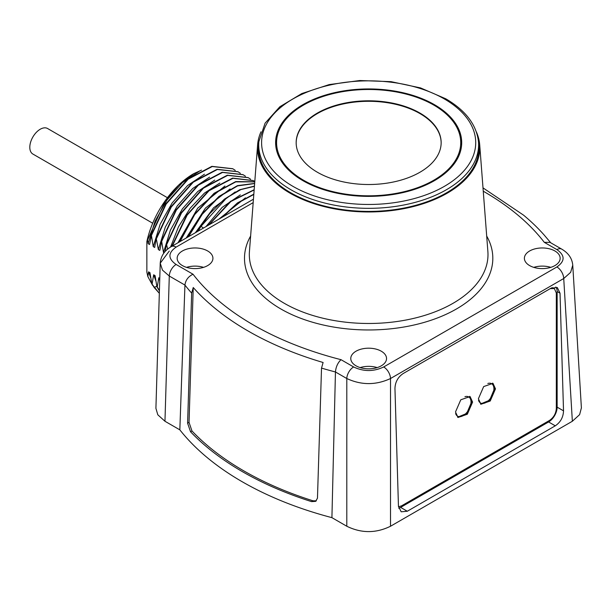 <?xml version="1.0" encoding="UTF-8"?>
<svg xmlns="http://www.w3.org/2000/svg" width="612" height="612" viewBox="0 0 612 612"><rect width="100%" height="100%" fill="white"/><g stroke="black" fill="none" stroke-linecap="round" stroke-linejoin="round"><path stroke-width="0.92" d="M581.392 407.875L579.618 414.638L572.358 421.255L563.728 278.521L570.629 272.355L572.756 265.164C572.128 258.417 568.449 253.077 561.732 249.13L550.012 242.367L544.29 242.329A291.144 168.093 0 0 0 483.258 191.204M179.836 429.846L164.965 421.263L157.812 414.798L155.915 408.334L160.229 263.191L162.478 270.122L169.287 276.035L184.939 285.07L179.836 429.846A306.91 177.197 0 0 0 331.918 517.653L346.797 526.244L346.797 378.522C361.371 385.285 375.944 385.285 390.517 378.522L563.728 278.521A9.67 5.585 60 0 0 556.897 266.962C565.136 261.171 565.136 255.388 556.897 249.604A9.67 5.585 -60 0 1 561.732 249.13M572.358 421.255L390.517 526.244C375.944 533.381 361.371 533.381 346.797 526.244M356.016 365.815A17.886 10.328 0 0 0 375.5 368.057A17.886 10.328 0 0 0 386.539 358.517A17.886 10.328 0 0 0 381.299 351.219A17.886 10.328 0 0 0 361.814 348.978A17.886 10.328 0 0 0 350.775 358.517A17.886 10.328 0 0 0 356.016 365.815M182.399 265.585A17.886 10.328 0 0 0 201.883 267.819A17.886 10.328 0 0 0 212.922 258.279A17.886 10.328 0 0 0 207.69 250.981A17.886 10.328 0 0 0 188.198 248.747A17.886 10.328 0 0 0 177.159 258.279A17.886 10.328 0 0 0 182.399 265.585M529.625 265.585A17.886 10.328 0 0 0 549.117 267.819A17.886 10.328 0 0 0 560.156 258.279A17.886 10.328 0 0 0 554.916 250.981A17.886 10.328 0 0 0 535.431 248.747A17.886 10.328 0 0 0 524.392 258.279A17.886 10.328 0 0 0 529.625 265.585M550.754 242.788L544.076 234.924A298.671 172.439 180 0 0 523.589 215.179L483.006 187.876M169.287 251.05L160.229 263.191C160.826 256.015 164.513 250.492 171.291 246.628L171.291 246.628A9.67 5.585 -120 0 1 176.126 247.103C167.879 252.901 167.872 258.685 176.118 264.476L193.025 274.237C188.274 276.525 185.574 280.135 184.939 285.07A300.806 173.67 0 0 0 191.655 293.11L193.239 287.518A298.671 172.439 0 0 0 323.105 362.495L321.522 368.095L317.467 498.176L315.647 501.35L311.523 501.611A306.49 176.952 180 0 1 190.539 431.758L187.601 423.198L191.655 293.11M193.025 274.237A291.144 168.093 0 0 0 341.022 359.68C337.748 362.824 335.896 366.925 335.452 371.974L331.918 517.653M316.305 500.868L312.946 500.784A304.554 175.835 180 0 1 191.961 430.94L189.031 422.364L193.239 287.518M555.275 425.814C560.523 422.265 563.269 417.277 563.522 410.843L560.026 293.194L557.31 287.541L551.183 288.091L403.201 373.527C397.953 377.076 395.199 382.064 394.954 388.498L398.45 506.147L401.166 511.8L407.294 511.249L555.275 425.814L548.597 421.959A12.079 6.977 120 0 0 557.142 407.156L557.142 291.534A12.079 6.977 120 0 0 555.803 287.005M398.726 508.243A12.079 6.977 120 0 0 400.615 507.394L548.597 421.959M478.523 400.294A11.115 6.418 120 0 0 480.497 402.971A11.115 6.418 120 0 0 489.057 399.996A11.115 6.418 120 0 0 493.915 388.804A11.115 6.418 120 0 0 491.612 383.716A11.115 6.418 120 0 0 487.825 383.479M455.626 413.513A11.115 6.418 120 0 0 457.592 416.191A11.115 6.418 120 0 0 466.16 413.215A11.115 6.418 120 0 0 471.018 402.03A11.115 6.418 120 0 0 468.716 396.936A11.115 6.418 120 0 0 464.929 396.698M193.667 173.693A68.812 39.726 -60 0 0 146.857 241.618L165.301 200.805L178.758 185.061L193.69 173.678L201.516 170.121M146.857 241.618L146.857 272.179L147.852 276.578L148.532 271.843L149.971 272.669L151.776 283.838L159.334 293.377M237.877 171.689L217.023 169.294L192.971 181.963L170.955 206.81L156.213 238.213L154.675 247.447L153.245 246.621L151.432 235.452L149.558 244.494L148.119 243.66L147.515 239.407M232.728 168.713L211.89 166.342L187.769 179.071L165.837 203.85L151.095 235.26M159.334 293.301L154.163 287.518L152.113 284.029L153.65 274.796L155.088 275.63L156.901 286.791L159.403 290.93M152.61 285.368L147.852 276.578M159.411 290.654L157.238 286.99L158.776 277.756L159.778 278.338M164.031 252.848L163.488 252.534L161.675 241.365L159.801 250.407L158.363 249.574L156.213 238.213M167.657 249.122L166.456 244.127L165.163 251.494M253.835 194.149L237.487 202.893L221.712 217.512M222.745 216.923L237.984 202.97L253.804 194.463M240.791 206.504L250.974 200.621M209.113 224.788L230.869 201.501L254.148 189.98M218.882 219.15L245.443 197.852M198.104 231.145L201.011 226.318L226.754 197.783L240.868 189.582L254.431 186.316M254.171 189.712L230.456 201.363L208.325 225.247M254.447 186.102L239.728 189.728L224.367 199.168L209.809 213.557L197.439 231.527M188.565 236.653L202.228 214.292L219.333 196.605L237.586 185.903L254.646 183.554M254.653 183.409L237.464 185.627L218.92 196.467L201.708 214.338L187.976 236.997M180.035 241.579L194.692 214.59L214.376 193.514L235.75 181.863L254.776 181.863M254.776 181.795L235.712 181.588L214.116 193.262L194.195 214.613L179.5 241.885M253.23 180.548L232.614 178.115L208.539 190.669L186.576 215.302L171.811 246.322M172.301 246.047L187.165 215.103L209.029 190.737L233.004 178.299L253.406 180.647L254.799 181.519M166.793 244.326L181.45 213.053L203.475 188.136L227.695 175.384L248.281 177.694L250.591 179.217M248.112 177.595L227.335 175.193L203.184 187.899L181.114 212.854L166.456 244.127M161.675 241.365L176.333 210.092L198.395 185.138L222.554 172.431L243.163 174.734L245.473 176.256M242.995 174.634L222.148 172.247L198.089 184.923L176.034 209.84L161.339 241.174M156.55 238.412L171.245 207.078L193.3 182.162L217.367 169.486L238.037 171.781L240.348 173.303M151.432 235.452L166.173 204.048L188.19 179.201L212.242 166.533L232.92 168.82L235.23 170.343M195.389 232.713L213.565 207.812L235.192 191.939M186.201 238.014L205.471 208.034L230.074 188.986M177.993 242.757L197.714 208.134L224.948 186.025M205.946 226.616L222.187 207.369L240.309 194.899M170.557 247.064L178.467 226.815L190.194 208.179L204.485 193.078L219.83 183.072M163.488 252.534L170.411 230.127L182.368 208.883L197.798 191.48L214.705 180.112M159.709 280.74L158.776 277.756M158.363 249.574L165.286 227.167L177.243 205.923L192.681 188.519L209.587 177.151M148.119 243.66L155.043 221.253L167 200.009L182.437 182.606L199.344 171.238M155.853 280.908L153.65 274.796M153.245 246.621L160.168 224.214L172.125 202.97L187.555 185.566L204.462 174.198M150.736 277.955L148.532 271.843M476.327 131.81A111.162 64.184 0 0 1 479.716 144.952A111.162 64.184 0 0 1 447.265 193.17A111.162 64.184 180 0 1 323.855 206.519A111.162 64.184 180 0 1 257.598 144.952A111.162 64.184 180 0 1 260.987 131.81M377.183 367.598A17.886 10.328 0 0 0 360.131 367.598M203.567 267.36A17.886 10.328 0 0 0 186.522 267.36M550.792 267.36A17.886 10.328 0 0 0 533.748 267.36M302.871 180.639A93.039 53.718 0 0 0 404.264 192.283A93.039 53.718 0 0 0 461.7 142.657A93.039 53.718 0 0 0 434.443 104.675A93.039 53.718 0 0 0 333.05 93.024A93.039 53.718 0 0 0 275.614 142.657A93.039 53.718 0 0 0 302.871 180.639M290.738 192.772A110.198 63.625 180 0 1 258.593 144.639L258.845 141.716A109.946 63.48 180 0 0 290.914 189.743A109.946 63.48 180 0 0 413.23 202.886A109.946 63.48 180 0 0 478.469 141.716L478.722 144.639A110.198 63.625 0 0 1 413.329 205.946A110.198 63.625 0 0 1 290.738 192.772M461.593 145.22A93.039 53.718 0 0 0 460.561 139.406M276.754 139.406A93.039 53.718 0 0 0 275.721 145.22M303.552 180.242A92.075 53.16 0 0 0 403.889 191.763A92.075 53.16 0 0 0 460.729 142.657A92.075 53.16 0 0 0 433.763 105.065A92.075 53.16 0 0 0 333.425 93.544A92.075 53.16 0 0 0 276.586 142.657A92.075 53.16 0 0 0 303.552 180.242M317.391 172.255A72.499 41.853 0 0 0 396.4 181.328A72.499 41.853 0 0 0 441.153 142.657A72.499 41.853 0 0 0 419.924 113.059A72.499 41.853 0 0 0 340.915 103.986A72.499 41.853 0 0 0 296.162 142.657A72.499 41.853 0 0 0 317.391 172.255M441.153 142.902A72.499 41.853 0 0 0 419.924 113.557A72.499 41.853 0 0 0 341.113 104.438A72.499 41.853 0 0 0 296.162 142.902M398.488 506.805L401.51 505.872L549.492 420.436C553.638 417.575 555.918 413.628 556.323 408.602L556.323 292.972L554.327 288.543L550.196 288.657M455.504 411.952L460.782 399.789L470.093 396.561L472.594 402.084L467.323 414.24L458.013 417.483L455.504 411.952M478.4 398.733L483.679 386.57L492.989 383.334L495.491 388.865L490.22 401.021L480.91 404.264L478.4 398.733M469.641 396.331L471.722 401.587L466.734 413.437L457.592 417.208M554.327 288.543L552.108 287.617M492.538 383.112L494.626 388.368L489.631 400.217L480.489 403.989M167.436 197.707L47.591 128.52A14.734 8.507 120 0 0 40.224 129.247A14.734 8.507 120 0 0 30.6 142.229A14.734 8.507 120 0 0 32.857 154.033L152.702 223.227M556.897 249.604L544.29 242.329M341.022 359.68L353.629 366.963C363.65 371.721 373.664 371.721 383.686 366.963L556.897 266.962M253.184 202.618L176.126 247.103M250.622 236.041A124.167 71.688 0 0 0 303.713 319.38A124.167 71.688 0 0 0 456.453 308.968A124.167 71.688 0 0 0 486.693 236.041M176.118 264.476A9.67 5.585 120 0 0 169.287 276.035L164.965 421.263M321.522 368.095A300.806 173.67 0 0 0 335.452 371.974L346.797 378.522A9.67 5.585 120 0 1 353.629 366.963M311.523 501.611L312.946 500.784M190.539 431.758L191.961 430.94M187.601 423.198L189.031 422.364M383.686 366.963A9.67 5.585 60 0 1 390.517 378.522L390.517 526.244M563.522 410.843L557.142 407.156M407.294 511.249L400.615 507.394M560.026 293.194L557.142 291.534M203.475 228.047L201.011 226.318M156.787 286.202L154.163 287.518M257.598 144.952L249.436 251.54A119.34 68.904 0 0 0 320.566 317.636A119.34 68.904 0 0 0 453.041 303.3A119.34 68.904 0 0 0 487.879 251.54L479.716 144.952M292.957 186.362A107.054 61.804 180 0 1 292.957 98.953A107.054 61.804 180 0 1 444.358 98.953A107.054 61.804 180 0 1 444.358 186.362A107.054 61.804 180 0 1 292.957 186.362M581.4 408.013L572.756 265.164M253.445 199.198L171.291 246.628M478.469 141.716C476.541 124.756 465.656 110.451 445.804 98.807L420.536 87.914L391.06 81.664L359.764 80.524L329.187 84.594L301.823 93.552L279.86 106.733L265.08 123.188L258.845 141.716"/></g></svg>
